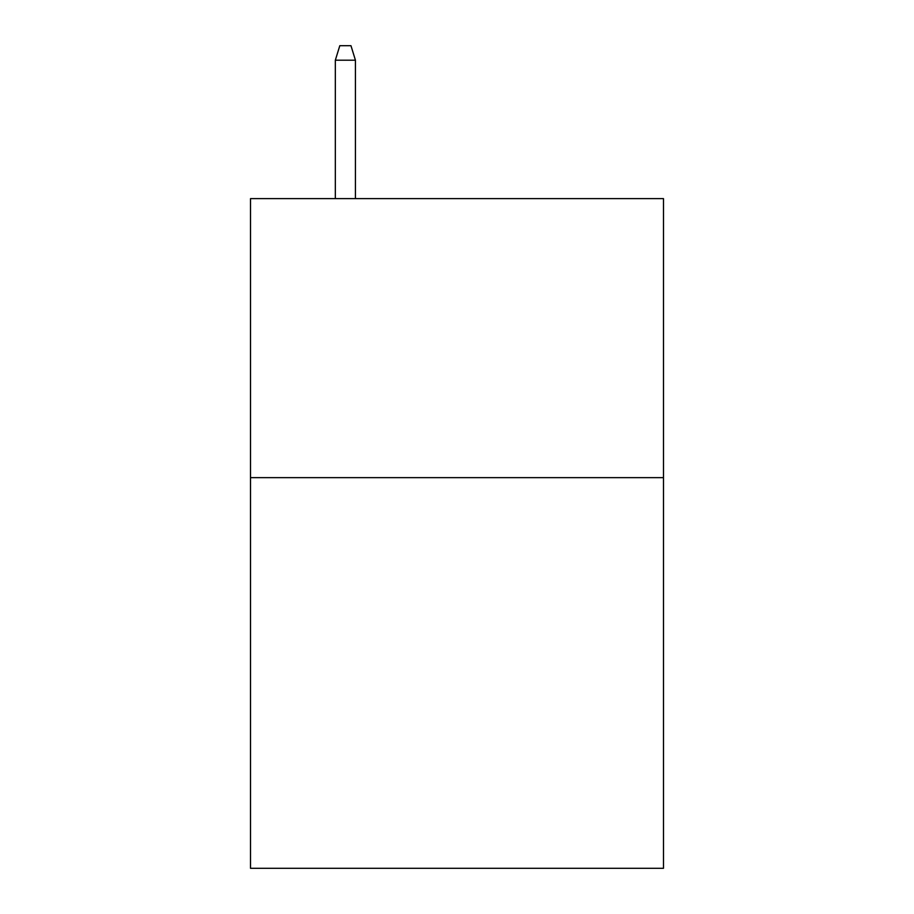 <?xml version="1.0" encoding="UTF-8"?>
<svg xmlns="http://www.w3.org/2000/svg" width="914" height="914" viewBox="0 0 914 914"><rect width="100%" height="100%" fill="white"/><g stroke="black" fill="none" stroke-linecap="round" stroke-linejoin="round"><path stroke-width="1.37" d="M663.484 477.645L663.484 868.3L250.516 868.3L250.516 198.612L663.484 198.612L663.484 477.645L250.516 477.645M355.432 198.612L355.432 60.21L335.335 60.21L335.335 198.612M335.335 60.21L339.802 45.7L350.965 45.7L355.432 60.21"/></g></svg>
